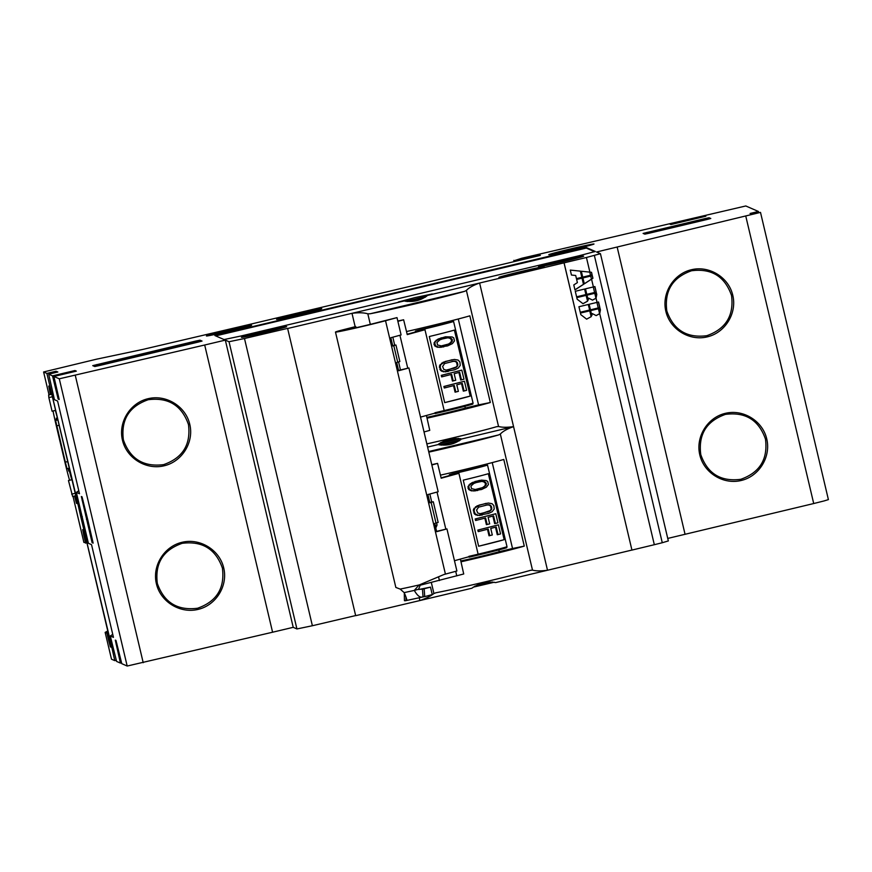 <?xml version="1.0" encoding="UTF-8"?>
<svg xmlns="http://www.w3.org/2000/svg" width="872" height="872" viewBox="0 0 872 872"><rect width="100%" height="100%" fill="white"/><g stroke="black" fill="none" stroke-linecap="round" stroke-linejoin="round"><path stroke-width="1.31" d="M52.516 375.865L74.959 370.535L76.333 371.134L53.89 376.464L59.176 399.496L58.162 399.049L52.516 375.865L48.679 374.186L54.446 399.681L57.596 401.055L79.494 493.726L76.355 492.353L77.455 497.04L88.399 543.3L91.538 544.662L113.447 637.334L110.297 635.971L112.739 634.358M110.297 635.971L116.576 661.412L120.423 663.091L115.3 640.124L115.976 640.429L121.786 663.679L127.181 666.034L272.587 632.222L204.691 345.007L225.325 340.113L229.031 341.726L244.487 338.51L312.383 625.736L296.927 628.952L229.031 341.726M76.333 371.134L53.89 376.464L59.285 378.808L204.691 345.007M92.105 542.667L81.347 496.517L82.033 496.811L87.843 520.072L93.13 543.103L92.105 542.667L92.977 542.46M86.47 519.472L87.549 519.222L86.47 519.472M122.462 440.164C118.08 422.233 130.146 402.777 148.175 398.678C166.16 394.297 185.66 406.33 189.769 424.315C194.151 442.246 182.085 461.702 164.045 465.812C146.071 470.182 126.571 458.16 122.462 440.164M156.404 583.771C152.033 565.841 164.089 546.395 182.128 542.286C200.102 537.915 219.602 549.938 223.712 567.934C228.093 585.864 216.038 605.31 197.999 609.419C180.024 613.79 160.524 601.767 156.404 583.771M272.587 632.222L293.221 627.328L225.325 340.113M293.221 627.328L296.927 628.952M287.607 328.384L355.678 615.676L287.607 328.384A1692.53 44.309 166.7 0 1 244.487 338.51M355.503 615.599A1692.53 44.309 166.7 0 1 312.383 625.736M287.782 328.461A1696.77 44.418 -13.3 0 0 351.994 313.321A1696.77 44.418 -13.3 0 0 404.216 300.96L398.373 301.985L414.941 297.603L432.294 293.951L427.476 295.434A1696.77 44.418 -13.3 0 0 479.611 283.029A1696.77 44.418 -13.3 0 0 564.031 262.843L631.928 550.058A1696.77 44.418 -13.3 0 1 547.507 570.244C540.934 571.127 535.931 571.084 532.498 570.114L530.536 570.31A55.143 1.439 -13.3 0 1 484.472 582.027A55.143 1.439 -13.3 0 1 436.076 592.731L435.706 592.818M355.678 615.676A1696.77 44.418 -13.3 0 0 419.89 600.546C426.179 598.366 430.866 596.023 433.929 593.505L436.076 592.731M532.498 570.114L500.332 434.038L498.544 434.954A55.143 1.439 -13.3 0 1 428.806 452.143M440.447 475.153A55.143 1.439 -13.3 0 0 503.787 459.457L524.279 546.112L512.54 548.499A1696.77 44.418 166.7 0 1 499.253 551.66A26.095 0.687 166.7 0 1 460.808 560.979M460.994 561.808A55.143 1.439 -13.3 0 0 524.279 546.112M500.332 434.038C502.893 431.291 507.308 428.828 513.564 426.637L547.507 570.244A1696.77 44.418 -13.3 0 1 495.623 582.594C487.175 581.253 479.262 583.139 471.872 588.229A1696.77 44.418 -13.3 0 1 419.89 600.546L419.225 597.756M594.377 255.518L662.273 542.733L668.334 540.923L600.437 253.698L586.431 257.491A1696.77 44.418 166.7 0 1 564.075 262.854L631.928 550.058M48.679 374.186L57.846 372.006L56.059 371.232L46.881 373.412L43.611 371.984L49.006 394.798L43.6 371.973L96.563 359.177L142.659 349.454L247.724 324.853L540.302 255.409M600.427 253.687L596.546 251.997L760.504 212.387L751.882 214.25L750.084 213.466L758.433 211.482L745.789 205.966L521.739 258.265L514.426 260.63L540.259 255.224M513.826 260.368L514.12 261.622L513.826 260.368M760.504 212.387L828.4 499.612L824.225 500.899L813.718 503.536L745.822 216.31M241.49 337.366A23.228 0.61 -13.3 0 0 264.598 332.505A23.228 0.61 -13.3 0 0 286.67 326.662A23.228 0.61 -13.3 0 0 286.659 326.651A23.228 0.61 -13.3 0 0 263.529 331.513A23.228 0.61 -13.3 0 0 241.468 337.355A23.228 0.61 -13.3 0 0 241.49 337.366M538.471 266.876A23.228 0.61 -13.3 0 0 561.59 262.014A23.228 0.61 -13.3 0 0 583.662 256.172A23.228 0.61 -13.3 0 0 583.641 256.15A23.228 0.61 -13.3 0 0 560.511 261.022A23.228 0.61 -13.3 0 0 538.449 266.865A23.228 0.61 -13.3 0 0 538.471 266.876M498.915 277.405A23.228 0.61 -13.3 0 0 522.034 272.544A23.228 0.61 -13.3 0 0 544.106 266.701A23.228 0.61 -13.3 0 0 544.084 266.69A23.228 0.61 -13.3 0 0 520.966 271.552A23.228 0.61 -13.3 0 0 498.893 277.394A23.228 0.61 -13.3 0 0 498.915 277.405M572.315 249.763A23.228 0.61 -13.3 0 0 593.996 244.018A23.228 0.61 -13.3 0 0 570.452 248.956A23.228 0.61 -13.3 0 0 548.782 254.7A23.228 0.61 -13.3 0 0 572.315 249.763M276.566 319.337A23.228 0.61 -13.3 0 0 299.685 314.476A23.228 0.61 -13.3 0 0 321.757 308.633A23.228 0.61 -13.3 0 0 321.735 308.612A23.228 0.61 -13.3 0 0 298.616 313.473A23.228 0.61 -13.3 0 0 276.544 319.315A23.228 0.61 -13.3 0 0 276.566 319.337M206.446 335.982A23.228 0.61 -13.3 0 0 229.565 331.12A23.228 0.61 -13.3 0 0 251.637 325.278A23.228 0.61 -13.3 0 0 251.616 325.256A23.228 0.61 -13.3 0 0 228.497 330.117A23.228 0.61 -13.3 0 0 206.424 335.96A23.228 0.61 -13.3 0 0 206.446 335.982M706.832 219.537L710.789 218.48L709.1 217.749L704.805 218.654L643.1 233.413L644.8 234.143L649.095 233.238L706.832 219.537M586.137 247.452L214.894 335.557L224.06 339.557L241.239 335.938L579.477 255.66L595.303 251.463L586.137 247.452L586.278 248.073L215.667 335.894M198.075 342.118L202.032 341.061L199.993 340.178L195.699 341.083L92.748 365.63L94.786 366.523L99.081 365.619L198.075 342.118M494.239 582.234L473.104 587.205M107.768 631.034L105.152 632.374L111.496 659.199L114.777 660.627L116.292 660.268M667.745 538.427L813.718 503.536M662.273 542.733L654.327 544.706A1696.77 44.418 166.7 0 1 631.971 550.079M599.707 313.669L596.165 315.588L592.262 313.571L591.816 315.577L590.638 310.617A1696.77 44.418 166.7 0 0 598.541 308.721L600.045 308.361L600.427 309.942L599.707 313.669L654.327 544.706M586.431 257.491L589.897 272.14L591.521 272.304L592.132 274.887L590.627 275.247L590.813 276.043L592.317 275.672L592.927 278.255L591.554 279.149L593.396 286.932L594.9 286.572L596.208 292.12L594.704 292.48L594.889 293.275L596.394 292.905L596.775 294.496L596.056 298.224L597.048 302.388L598.552 302.017L599.86 307.565L598.356 307.936A1696.77 44.418 166.7 0 1 590.453 309.833A1696.77 44.418 -13.3 0 0 598.236 307.936L596.928 302.41M597.048 302.388A1696.77 44.418 166.7 0 1 589.145 304.284L590.453 309.833M596.056 298.224L592.513 300.132L588.611 298.115L588.164 300.121L586.987 295.172A1696.77 44.418 166.7 0 0 594.889 293.275M594.704 292.48A1696.77 44.418 166.7 0 1 586.802 294.376L585.494 288.828A1696.77 44.418 166.7 0 0 593.396 286.932M591.554 279.149L584.316 283.836L582.91 277.939A1696.77 44.418 166.7 0 0 590.813 276.043M590.627 275.247A1696.77 44.418 166.7 0 1 582.725 277.143L581.33 271.247L591.412 272.315L592.023 274.887L590.508 275.258L589.777 272.14M589.897 272.14L581.33 271.247M580.48 271.148L570.277 270.091L571.443 275.04L575.694 275.487L576.447 278.648A1696.77 44.418 166.7 0 0 581.94 277.329L580.48 271.148L570.277 270.102M577.384 282.615L573.787 284.948L574.953 289.896L583.597 284.305L582.125 278.124A1696.77 44.418 166.7 0 1 576.632 279.443L577.384 282.615M576.599 296.829A1696.77 44.418 166.7 0 0 586.017 294.562L584.709 289.024A1696.77 44.418 166.7 0 1 575.28 291.281L576.599 296.829A1696.77 44.418 -13.3 0 0 585.908 294.573L584.6 289.046M587.586 301.189L582.987 303.707L577.155 299.205L576.784 297.625A1696.77 44.418 166.7 0 0 586.202 295.357L587.586 301.189L586.104 295.379M589.668 310.018L588.36 304.47A1696.77 44.418 166.7 0 1 578.932 306.737L580.251 312.274A1696.77 44.418 166.7 0 0 589.668 310.018L588.251 304.492M591.238 316.634L589.854 310.813A1696.77 44.418 166.7 0 1 580.436 313.07L580.807 314.65L586.638 319.152L591.238 316.634L586.584 319.163M599.947 308.383L599.598 313.68L596.11 315.588M592.262 313.571L591.707 315.577M599.86 307.565L598.236 307.936M598.443 302.05L599.751 307.576M596.284 292.938L595.947 298.235L592.448 300.132M588.611 298.115L588.055 300.121M586.802 294.355A1696.77 44.418 -13.3 0 0 594.584 292.491L593.276 286.964M596.208 292.12L594.584 292.491M594.791 286.594L596.099 292.12M584.294 283.782L591.434 279.16L590.704 276.064M592.927 278.255L591.434 279.16M592.219 275.705L592.818 278.255M582.725 277.122A1696.77 44.418 -13.3 0 0 590.508 275.258M576.447 278.626A1696.77 44.418 -13.3 0 0 581.831 277.34L580.371 271.159M574.942 289.831L583.477 284.305L582.027 278.146M587.477 301.189L582.932 303.707M580.24 312.252A1696.77 44.418 -13.3 0 0 589.559 310.018M591.129 316.645L589.755 310.835M617.169 247.103L685.065 534.318M665.859 311.315C661.488 293.384 673.457 273.895 691.387 269.742C709.263 265.328 728.676 277.307 732.785 295.303C737.167 313.233 725.199 332.723 707.257 336.875C689.392 341.29 669.979 329.311 665.859 311.315M699.813 454.922C695.431 436.992 707.399 417.503 725.341 413.35C743.206 408.935 762.619 420.914 766.739 438.91C771.11 456.841 759.141 476.341 741.211 480.483C723.335 484.908 703.922 472.918 699.813 454.922M758.433 211.482L758.716 212.626M514.633 261.502L514.426 260.63M50.489 394.177L48.636 394.951L48.854 397.588L52.069 411.203L55.612 410.363M72.627 496.473L75.788 495.721L72.627 496.473L68.463 480.537L71.995 479.698M69.52 480.091A21.211 0.741 -103.4 0 1 64.844 461.931L56.255 425.612A21.211 0.741 76.6 0 1 53.029 410.974M55.372 410.418L57.508 418.407M69.346 468.471L66.926 468.395L65.346 462.149L55.416 419.694L56.713 420.26L56.222 418.189L56.985 418.527M66.926 468.395L68.223 468.951L68.703 471.022L69.989 471.229M68.463 480.537L71.766 479.753L69.466 471.349M57.803 419.661L56.713 420.26M69.88 470.738L68.703 471.022M82.339 516.66L80.834 517.02L110.188 640.124L111.224 639.874M80.834 517.02L76.235 496.506L77.281 496.266M46.881 373.412L76.235 496.506M51.317 392.226L50.02 392.487L50.423 394.199M50.02 392.487L48.745 386.067L49.769 386.514L50.663 389.457L76.747 499.809L77.423 503.678L76.453 503.264L74.501 496.026M83.897 542.417L73.019 496.386L83.886 542.406L86.938 542.896M85.271 535.833L83.963 536.106L85.641 543.169M83.963 536.106L82.687 529.675L83.723 530.122L84.617 533.075L110.7 643.416L111.365 647.286L110.395 646.871L108.564 640.157L106.907 633.137L108.204 632.865M105.163 632.374L106.907 633.137M114.777 660.627L110.188 640.124M85.99 537.773L87.037 537.523M52.048 394.166L53.094 393.915M76.355 492.353L78.796 490.751M56.331 372.366L56.059 371.232M107.943 631.775L105.839 632.669L108.03 632.156M69.466 468.994L68.223 468.951M666.818 310.977C664.257 290.91 672.486 277.514 691.507 270.767C711.498 268.173 724.839 276.413 731.532 295.488C734.093 315.544 725.864 328.951 706.843 335.687C686.853 338.282 673.511 330.041 666.818 310.977M700.772 454.585C698.21 434.518 706.429 421.122 725.45 414.385C745.451 411.78 758.793 420.021 765.474 439.096C768.036 459.163 759.817 472.559 740.797 479.295C720.806 481.9 707.454 473.66 700.772 454.585M471.741 558.952L484.538 555.911L471.741 558.952M492.233 462.596L512.54 548.499M479.001 465.975L479.251 467.065A26.095 0.687 166.7 0 1 452.426 473.779L449.353 474.706A33.932 0.883 -13.3 0 0 458.596 472.537L458.716 472.504A33.757 0.883 -13.3 0 0 487.524 465.092A1696.77 44.418 166.7 0 1 479.251 467.065M458.716 472.504L478.129 554.2A33.932 0.883 166.7 0 0 507.024 546.766L487.524 465.092M506.599 546.864L506.785 547.692A33.528 0.883 166.7 0 1 469.103 557.175L468.896 556.347A33.528 0.883 -13.3 0 0 506.599 546.864M498.839 549.916L499.253 551.66M478.63 546.232L463.261 480.145A33.779 0.883 -13.3 0 0 488.331 473.703L504.169 539.67A33.921 0.883 -13.3 0 1 478.63 546.232L504.169 539.67M478.129 554.2L454.465 560.718M460.383 559.083L463.719 573.983L419.683 585.341M455.718 571.313L456.765 575.902M449.353 474.706L449.538 475.534A33.932 0.883 -13.3 0 0 458.792 473.365L441.188 478.216L437.581 463.381L431.836 464.972M437.581 463.381L432.392 464.514A59.841 1.57 166.7 0 1 431.76 464.656M392.694 345.595L395.953 345.018L392.782 345.977L390.83 337.726L401.098 334.946L397 317.615L379.712 321.964A21.211 0.556 166.7 0 1 356.812 327.556A21.211 0.556 166.7 0 1 342.914 330.303A21.211 0.556 166.7 0 1 346.021 329.267L355.743 326.542L356.027 327.741M397 317.615L385.533 320.722A28.841 0.752 166.7 0 1 354.392 328.33A28.841 0.752 166.7 0 1 335.48 332.068A28.841 0.752 166.7 0 1 339.699 330.652L355.743 326.542M424.838 329.758L424.642 328.929A33.932 0.883 -13.3 0 1 415.399 331.098L415.584 331.927A33.932 0.883 -13.3 0 0 424.838 329.758L407.246 334.608L403.627 319.773L397.883 321.354M403.627 319.773L398.439 320.896A59.841 1.57 166.7 0 1 397.817 321.038M427.04 418.2A55.143 1.439 -13.3 0 0 490.326 402.504L478.586 404.891A1696.77 44.418 166.7 0 1 465.299 408.052A26.095 0.687 166.7 0 1 426.855 417.372M450.584 412.303L437.788 415.345L450.584 412.303M458.28 318.988L478.586 404.891M445.047 322.368L445.309 323.458A26.095 0.687 166.7 0 1 418.473 330.172L415.399 331.098M420.522 417.11L444.175 410.592A33.932 0.883 166.7 0 0 473.082 403.147L453.582 321.485A1696.77 44.418 166.7 0 1 445.309 323.458M472.657 403.256L472.842 404.074A33.528 0.883 166.7 0 1 435.161 413.557L434.954 412.739A33.528 0.883 -13.3 0 0 472.657 403.256M464.885 406.298L465.299 408.052M426.43 415.475L429.765 430.376L424.032 431.956M400.444 369.924L398.591 361.967M394.7 345.192L392.836 337.181M407.758 368.202L399.921 335.262M395.953 345.018L399.856 361.531L396.684 362.49L398.635 370.742L408.903 367.951L438.169 491.754L427.901 494.544L429.852 502.795L433.286 501.771L438.158 522.404L434.725 523.429L436.676 531.68L446.944 528.901L456.895 570.997L445.428 574.103L385.533 320.722M408.903 367.951L398.558 370.426M446.944 528.901L436.61 531.375M435.804 527.996L437.057 525.042L436.567 522.928M431.705 501.989L429.852 494.01M445.832 529.14L437.014 492.07M458.792 473.365L458.596 472.537M441.101 477.856L449.538 475.534M429.754 502.392L433.286 501.771M335.48 332.068L395.844 587.445L400.128 589.069A28.841 0.752 -13.3 0 0 419.378 584.894L444.012 574.485A28.841 0.752 -13.3 0 0 445.428 574.103M400.128 589.069L404.172 592.611L414.298 590.42L419.018 585.047L420.86 584.305M418.963 585.058L420.707 584.371M404.172 592.611C406.712 598.443 407.366 601.015 406.123 600.328L404.445 600.699A8.48 4.927 77.8 0 0 405.665 600.688A8.48 4.927 77.8 0 0 405.818 600.655L425.754 596.328M406.941 599.783L406.123 600.328L405.938 597.582M418.865 589.516L430.495 587.129L432.25 594.562L426.07 596.263A8.48 4.927 -102.2 0 1 425.918 596.306A8.48 4.927 -102.2 0 1 424.697 596.306L423.007 596.677C420.478 598.17 417.579 596.088 414.298 590.42L418.582 589.243L420.468 584.502M430.495 587.129L422.484 589.21L418.582 589.243M424.697 596.306L424.173 588.84M404.303 593.145L404.445 600.699M424.642 328.929L424.773 328.897A33.757 0.883 -13.3 0 0 453.582 321.485M444.175 410.592L424.773 328.897M444.687 402.624L429.307 336.527A33.779 0.883 -13.3 0 0 454.377 330.085L470.226 396.062A33.921 0.883 -13.3 0 1 444.687 402.624L470.226 396.062M445.45 336.799L437.657 339.295L434.038 342.914L434.757 345.944L437.766 347.318L447.598 345.901L452.426 343.59L454.476 340.919L453.756 337.889L452.197 336.952L445.45 336.799L439.608 338.576L435.749 341.17L434.779 342.761L435.499 345.792L438.507 347.165L443.804 346.871M452.208 359.722L443.096 362.294L439.477 365.902L440.545 370.447L443.554 371.821L454.595 369.826L458.214 368.093L460.263 365.423L459.915 362.033L458.116 360.082L454.377 359.438L445.886 361.346L440.818 364.529L440.098 367.123L441.297 370.295L444.306 371.668L448.273 371.45M450.911 374.524L452.448 381.053L455.729 380.257L454.17 373.696L459.653 372.279L461.441 379.865L463.98 379.211L461.822 370.12L442.006 375.211L442.366 376.726L451.642 374.339L453.189 380.911M458.923 372.475L460.699 380.007L461.441 379.865M461.822 370.12L441.265 375.352L441.624 376.868L442.366 376.726M453.538 385.642L455.075 392.171L458.356 391.375L456.797 384.803L462.28 383.397L464.068 390.983L466.607 390.329L464.449 381.228L444.633 386.329L444.993 387.844L454.268 385.457L455.827 392.029M461.55 383.582L463.326 391.125L464.068 390.983M464.449 381.228L443.892 386.47L444.251 387.986L444.993 387.844M440.916 337.933L441.657 337.78M440.894 347.307L441.635 347.165M439.575 347.383L440.316 347.241M437.766 347.318L438.507 347.165M436.316 346.882L437.068 346.729M434.757 345.944L435.499 345.792M433.973 344.538L434.714 344.386M434.038 342.914L434.779 342.761M435.008 341.323L435.749 341.17M436.087 340.243L436.839 340.091M437.657 339.295L438.398 339.154M438.867 338.718L439.608 338.576M447.914 337.78L450.682 338.14L452.426 339.84L451.642 342.184L449.353 343.841L441.341 345.901L437.548 344.996L436.948 342.467L439.902 339.84L442.377 338.935L447.914 337.78L449.941 338.282L451.685 339.982L450.9 342.325L448.611 343.993L443.521 345.563M445.003 338.26L447.173 337.922M449.941 338.282L450.682 338.14M450.966 338.827L451.707 338.685M451.685 339.982L452.426 339.84M451.565 341.355L452.306 341.203M450.9 342.325L451.642 342.184M448.611 343.993L449.353 343.841M446.137 344.898L446.878 344.745M445.363 371.886L446.104 371.745M443.554 371.821L444.306 371.668M441.635 371.243L442.377 371.091M440.545 370.447L441.297 370.295M439.826 369.292L440.567 369.15M439.346 367.276L440.098 367.123M439.477 365.902L440.218 365.75M440.077 364.67L440.818 364.529M441.526 363.232L442.268 363.079M443.096 362.294L443.837 362.142M445.145 361.498L445.886 361.346M457.865 364.703L455.871 367.624L446.17 370.12L443.761 369.401L442.627 366.469L444.622 363.548L454.312 361.062L457.386 362.687L457.865 364.703L456.274 366.949L447.641 369.968M452.11 361.357L454.955 361.39L457.386 362.687M456.645 362.828L457.113 364.856M456.939 365.968L457.68 365.826M456.274 366.949L457.015 366.796M455.13 367.777L455.871 367.624M453.495 368.464L454.247 368.311M453.571 361.204L454.312 361.062M454.955 361.39L455.696 361.237M455.98 361.924L456.721 361.782M441.265 375.352L442.006 375.211M443.892 386.47L444.633 386.329M407.159 334.248L415.584 331.927M406.494 331.545A55.143 1.439 -13.3 0 0 469.845 315.838L490.326 402.504M426.855 443.892A55.143 1.439 -13.3 0 0 496.593 426.702L498.555 426.495L466.389 290.42L464.591 291.346A55.143 1.439 -13.3 0 1 418.527 303.064A55.143 1.439 -13.3 0 1 370.131 313.767L367.821 313.822L370.317 324.373M498.555 426.495C501.989 427.465 506.981 427.52 513.564 426.637A1696.77 44.418 -13.3 0 1 461.67 438.987L461.43 439.041C454.694 444.251 446.944 446.083 438.169 444.567L437.929 444.611C445.309 439.521 453.222 437.646 461.67 438.987A1696.77 44.418 -13.3 0 1 461.43 439.041M466.389 290.42C468.951 287.684 473.354 285.209 479.611 283.029L513.564 426.637M427.607 447.074A1696.77 44.418 -13.3 0 0 437.929 444.622A1696.77 44.418 -13.3 0 0 438.169 444.567M439.139 443.608L460.307 438.627L439.15 443.597M445.919 447.837L457.876 445.003L445.919 447.837M355.144 326.673L351.994 313.321C358.588 312.459 363.864 312.623 367.821 313.822M427.476 295.434C420.74 300.633 412.99 302.475 404.216 300.96M411.976 304.23L423.923 301.396L411.976 304.23M479.404 480.418L471.61 482.914L467.992 486.522L468.7 489.552L471.708 490.925L481.551 489.508L486.369 487.197L488.429 484.527L487.71 481.497L486.14 480.559L481.573 480.123L475.6 481.388L469.692 484.788L468.733 486.369L469.452 489.399L472.461 490.773L477.758 490.489M486.162 503.329L477.038 505.902L473.42 509.51L474.499 514.055L477.507 515.428L488.549 513.445L492.168 511.711L494.217 509.03L493.857 505.64L492.059 503.689L488.331 503.046L479.829 504.953L474.771 508.136L474.041 510.73L475.24 513.913L478.248 515.287L482.227 515.069M484.854 518.142L486.402 524.672L489.672 523.876L488.124 517.303L493.607 515.897L495.394 523.473L497.923 522.818L495.776 513.728L475.949 518.818L476.308 520.333L485.584 517.957L487.143 524.519M492.865 516.082L494.653 523.625L495.394 523.473M495.776 513.728L475.207 518.971L475.567 520.486L476.308 520.333M487.481 529.26L489.029 535.79L492.298 534.983L490.751 528.421L496.233 527.015L498.021 534.591L500.55 533.937L498.403 524.846L478.586 529.936L478.935 531.451L488.222 529.064L489.77 535.637M495.492 527.2L497.28 534.732L498.021 534.591M498.403 524.846L477.834 530.089L478.194 531.604L478.935 531.451M474.858 481.54L475.6 481.388M474.848 490.925L475.589 490.773M473.518 490.99L474.259 490.849M471.708 490.925L472.461 490.773M470.27 490.489L471.011 490.347M468.7 489.552L469.452 489.399M467.926 488.146L468.667 487.993M467.992 486.522L468.733 486.369M468.951 484.93L469.692 484.788M470.041 483.851L470.782 483.698M471.61 482.914L472.352 482.761M472.809 482.336L473.55 482.183M481.867 481.388L484.636 481.747L486.38 483.448L485.595 485.791L483.295 487.448L475.284 489.508L471.501 488.614L470.902 486.086L473.856 483.448L476.33 482.543L481.867 481.388L483.895 481.9L485.639 483.589L484.854 485.944L482.554 487.601L477.464 489.181M478.946 481.867L481.126 481.54M483.895 481.9L484.636 481.747M484.919 482.434L485.66 482.292M485.639 483.589L486.38 483.448M485.508 484.963L486.26 484.821M484.854 485.944L485.595 485.791M482.554 487.601L483.295 487.448M480.091 488.505L480.832 488.353M479.317 515.505L480.058 515.352M477.507 515.428L478.248 515.287M475.578 514.851L476.319 514.709M474.499 514.055L475.24 513.913M473.779 512.9L474.521 512.758M473.3 510.883L474.041 510.73M473.42 509.51L474.161 509.368M474.03 508.289L474.771 508.136M475.48 506.839L476.221 506.687M477.038 505.902L477.791 505.749M479.088 505.106L479.829 504.953M491.808 508.311L489.813 511.243L480.123 513.728L477.714 513.009L476.57 510.087L478.565 507.166L488.266 504.67L491.328 506.294L491.808 508.311L490.217 510.556L481.584 513.575M486.053 504.964L488.909 504.997L491.328 506.294M490.587 506.436L491.067 508.463M490.882 509.586L491.623 509.433M490.217 510.556L490.958 510.403M489.072 511.384L489.813 511.243M487.448 512.071L488.189 511.918M487.524 504.812L488.266 504.67M488.909 504.997L489.65 504.844M489.933 505.542L490.674 505.389M475.207 518.971L475.949 518.818M477.834 530.089L478.586 529.936M74.959 370.535L72.801 371.973M58.162 399.049L59.024 398.842M594.682 251.736L586.278 248.073M669.533 223.93L704.511 215.635L705.873 216.234L670.895 224.529L669.533 223.93L672.268 224.202M704.511 215.635L702.342 217.063M201.05 341.377L195.895 341.911L93.925 366.142M123.377 439.837C120.837 419.781 129.121 406.407 148.251 399.714C168.361 397.163 181.768 405.436 188.461 424.511C191.012 444.567 182.728 457.942 163.598 464.634C143.488 467.185 130.081 458.912 123.377 439.837M157.331 583.444C154.78 563.388 163.075 550.014 182.194 543.321C202.304 540.782 215.711 549.044 222.415 568.119C224.965 588.175 216.67 601.549 197.541 608.242C177.441 610.792 164.034 602.519 157.331 583.444M127.181 666.034L59.285 378.808M75.308 375.461L143.204 662.687M431.357 582.616L433.929 593.505M121.491 662.829L120.423 663.08L121.491 662.829M598.356 307.936L598.541 308.721M599.598 313.68L598.432 308.753M595.947 298.235L594.78 293.297M48.854 397.588L52.385 396.749M71.678 494.152L75.21 493.312M48.636 394.951L51.786 394.209M65.346 462.149L67.711 461.582M56.767 425.83L59.133 425.274M83.843 530.383L82.687 529.675M111.147 645.651L110.395 646.871M109.861 639.885L108.564 640.157M49.889 386.776L48.745 386.067M77.205 502.043L76.453 503.264M75.919 496.266L74.621 496.539M120.5 658.861L119.617 659.068M116.096 644.146L116.957 643.939M492.484 582.006L474.553 586.267L492.495 582.006M438.605 577.035L439.412 580.567M346.151 329.845L346.021 329.267L339.699 330.652M397.708 362.207L393.806 345.704M435.215 525.467L437.057 525.042M436.011 523.08L431.139 502.446M423.007 596.677L422.484 589.21M428.664 451.554A1710.842 44.788 -13.3 0 0 498.544 434.954M440.6 442.66L458.541 438.398L440.611 442.66M460.427 439.989L439.455 444.927L460.438 439.989M441.014 445.178L459.304 440.829M370.131 313.767A1710.842 44.788 -13.3 0 0 464.591 291.346M426.484 296.382L405.502 301.309L426.484 296.382M407.071 301.559L425.351 297.221M53.661 380.029L54.533 379.821M647.057 232.355L647.362 233.642M704.805 218.654L705.11 219.951M709.1 217.749L709.372 218.905M230.731 331.36L230.873 331.97M568.958 251.071L569.1 251.692M96.705 364.583L96.901 365.401M195.699 341.083L195.895 341.911M199.993 340.178L200.189 341.007M86.546 515.254L85.674 515.461M87.603 523.636L88.486 523.429M82.153 500.528L83.014 500.332M105.152 632.374L111.496 659.199M425.918 596.306L405.665 600.688M671.004 224.507L705.764 216.256"/></g></svg>
